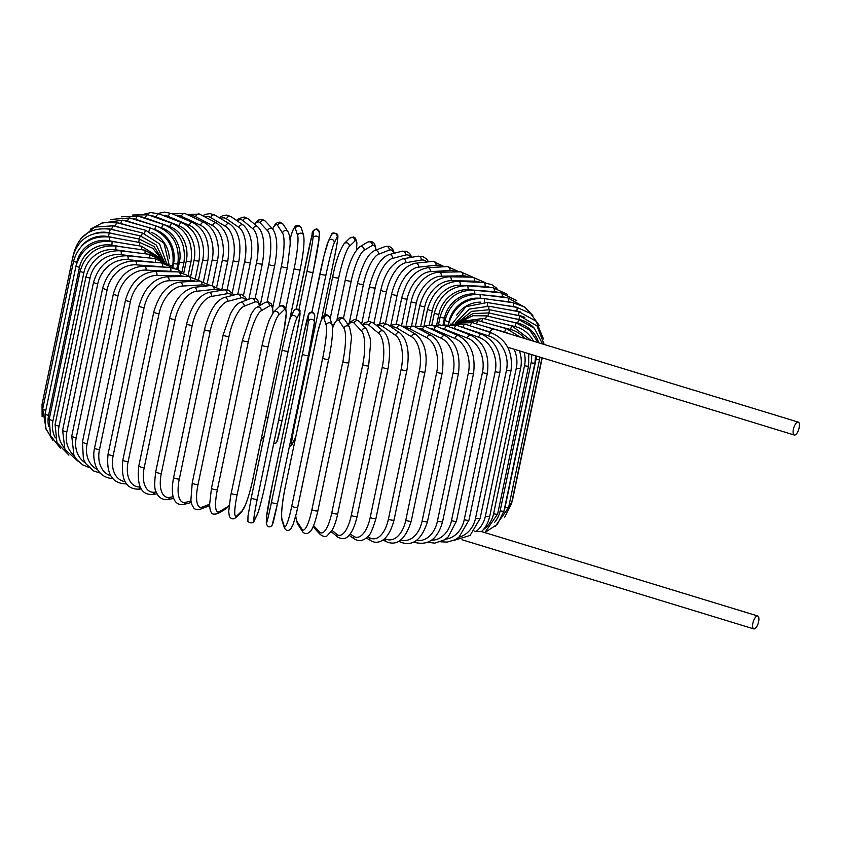 <?xml version="1.0" encoding="UTF-8"?>
<svg xmlns="http://www.w3.org/2000/svg" width="841" height="841" viewBox="0 0 841 841"><rect width="100%" height="100%" fill="white"/><g stroke="black" fill="none" stroke-linecap="round" stroke-linejoin="round"><path stroke-width="1.26" d="M507.733 347.259L794.282 435.018A6.76 2.597 107 0 0 794.903 435.018A6.76 2.597 107 0 0 798.95 428.563A6.76 2.597 107 0 0 798.225 422.098A6.76 2.597 107 0 0 797.604 422.098A6.76 2.597 107 0 0 793.557 428.553A6.76 2.597 107 0 0 794.282 435.018M798.225 422.098L493.457 328.968A6.76 2.597 107 0 0 492.826 328.968A6.76 2.597 107 0 0 489.904 332.353M474.366 531.081L475.953 531.565A27.637 24.831 -104.6 0 0 485.373 516.185L516.3 368.137A27.637 24.831 -104.6 0 0 514.051 349.194M485.373 516.185A3.07 0.652 -168.2 0 0 489.683 516.479C488.358 522.534 485.625 527.591 481.473 531.638L475.953 531.565M754.398 628.9A6.76 2.597 107 0 0 758.445 622.445A6.76 2.597 107 0 0 757.72 615.98A6.76 2.597 107 0 0 757.1 615.98A6.76 2.597 107 0 0 753.052 622.435A6.76 2.597 107 0 0 753.778 628.9A6.76 2.597 107 0 0 754.398 628.9M110.707 219.438L129.766 217.956A3.07 1.177 107 0 0 127.569 221.225A27.637 24.831 -104.6 0 0 123.238 220.331M129.766 217.956L156.889 226.24A3.07 1.177 107 0 0 154.681 229.509L154.586 229.488M141.971 225.63L127.569 221.225M156.889 226.24C172.931 232.873 179.932 245.362 177.871 263.696A3.07 0.652 -168.2 0 1 173.561 263.412A27.637 24.831 -104.6 0 0 154.681 229.509M172.815 267.007L173.561 263.412M153.64 225.241L135.8 219.354A27.637 23.811 -99.8 0 0 131.07 218.345M177.84 269.656L179.438 262.035A27.637 23.811 -99.8 0 0 161.672 227.9L159.485 227.175M181.908 272.284L183.979 262.392A3.07 0.652 -168.2 0 1 179.438 262.035M183.979 262.392C186.061 244.006 179.459 231.454 164.174 224.715A3.07 1.419 108.3 0 0 161.672 227.9M164.174 224.715L138.302 216.169A3.07 1.419 108.3 0 0 135.8 219.354M183.822 272.799L186.292 260.973A27.637 22.612 -96.2 0 0 169.819 226.66L145.377 217.914A27.637 22.612 -96.2 0 0 140.258 216.81M188.216 274.965L191.054 261.414A3.07 0.652 -168.2 0 1 189.362 261.646A3.07 0.652 -168.2 0 1 186.292 260.973M191.054 261.414C193.178 242.965 187.028 230.35 172.605 223.58A3.07 1.64 109.7 0 0 169.819 226.66M172.605 223.58L148.174 214.833A3.07 1.64 109.7 0 0 145.377 217.914M190.665 276.542L194.071 260.237A27.637 21.235 -93.3 0 0 179.059 225.809L156.247 216.925A27.637 21.235 -93.3 0 0 150.77 215.759M195.459 277.898L199.033 260.752A3.07 0.652 -168.2 0 1 197.225 260.973A3.07 0.652 -168.2 0 1 194.071 260.237M199.033 260.752C201.22 242.24 195.585 229.604 182.14 222.833A3.07 1.85 111.3 0 0 179.059 225.809M182.14 222.833L159.327 213.95A3.07 1.85 111.3 0 0 156.247 216.925M198.55 279.811L202.723 259.837A27.637 19.7 -91 0 0 189.33 225.346L168.305 216.4A27.637 19.7 -91 0 0 162.534 215.201M203.511 281.315L207.874 260.437A3.07 0.652 -168.2 0 1 205.95 260.636A3.07 0.652 -168.2 0 1 202.723 259.837M207.874 260.437C210.134 241.84 205.067 229.194 192.684 222.487A3.07 2.05 113.1 0 0 189.33 225.346M192.684 222.487L171.669 213.54A3.07 2.05 113.1 0 0 168.305 216.4M207.338 282.902L212.174 259.774A27.637 18.018 -89 0 0 200.536 225.283L181.477 216.337A27.637 18.018 -89 0 0 175.485 215.17M212.3 285.383L217.504 260.447A3.07 0.652 -168.2 0 1 215.454 260.636A3.07 0.652 -168.2 0 1 212.174 259.774M217.504 260.447C219.049 252.657 218.66 245.151 216.337 237.929C215.159 233.945 211.795 226.565 204.174 222.55A3.07 2.239 115.1 0 0 200.536 225.283M204.174 222.55L185.115 213.603A3.07 2.239 115.1 0 0 181.477 216.337M216.894 286.213L222.36 260.048A27.637 16.2 -87.2 0 0 212.615 225.619L195.659 216.747A27.637 16.2 -87.2 0 0 189.54 215.674M221.751 289.966L227.848 260.794A3.07 0.652 -168.2 0 1 225.661 260.973A3.07 0.652 -168.2 0 1 222.36 260.048M227.848 260.794C229.719 246.192 229.73 232.368 216.526 223.023A3.07 2.397 117.6 0 0 212.615 225.619M216.526 223.023L199.569 214.14A3.07 2.397 117.6 0 0 195.659 216.747M227.102 289.84L233.199 260.647A27.637 14.244 -85.7 0 0 225.462 226.345L210.734 217.609A27.637 14.244 -85.7 0 0 204.594 216.768M232.316 292.615L238.823 261.477A3.07 0.652 -168.2 0 1 236.521 261.635A3.07 0.652 -168.2 0 1 233.199 260.647M238.823 261.477C241.209 246.466 240.274 231.611 229.656 223.906A3.07 2.555 120.7 0 0 225.462 226.345M229.656 223.906L214.928 215.159A3.07 2.555 120.7 0 0 210.734 217.609M237.824 294.056L244.605 261.583A27.637 12.194 -84.3 0 0 238.981 227.459L226.597 218.933A27.637 12.194 -84.3 0 0 220.552 218.502M243.491 295.349L250.355 262.476A3.07 0.652 -168.2 0 1 247.916 262.623A3.07 0.652 -168.2 0 1 244.605 261.583M250.355 262.476C253.572 245.393 251.28 232.968 243.47 225.209A3.07 2.681 124.6 0 0 238.981 227.459M243.47 225.209L231.086 216.673A3.07 2.681 124.6 0 0 226.597 218.933M248.904 299.175L256.494 262.834A27.637 10.05 -83.1 0 0 253.067 228.962L243.123 220.699A27.637 10.05 -83.1 0 0 237.299 220.952M255.138 298.324L262.35 263.811A3.07 0.652 -168.2 0 1 259.774 263.927A3.07 0.652 -168.2 0 1 256.494 262.834M262.35 263.811C265.314 245.088 263.822 232.799 257.872 226.944A3.07 2.786 129.7 0 0 253.067 228.962M257.872 226.944L247.927 218.681A3.07 2.786 129.7 0 0 243.123 220.699M260.237 305.325L268.784 264.4A27.637 7.821 -81.9 0 0 267.617 230.823L260.184 222.897A27.637 7.821 -81.9 0 0 254.718 224.326M274.618 265.23A3.07 0.652 -168.2 0 1 274.713 265.441A3.07 0.652 -168.2 0 1 272.011 265.535A3.07 0.652 -168.2 0 1 268.784 264.4M267.102 301.856L274.713 265.441C277.982 247.937 277.33 235.837 272.778 229.141A3.07 2.87 136.9 0 0 267.617 230.823M272.778 229.141L265.346 221.204A3.07 2.87 136.9 0 0 260.184 222.897M272.757 307.543L281.378 266.261A27.637 5.54 -80.7 0 0 282.523 233.041L277.656 225.504A27.637 5.54 -80.7 0 0 272.663 229.015M287.317 267.228A3.07 0.652 -168.2 0 1 287.349 267.375A3.07 0.652 -168.2 0 1 284.521 267.449A3.07 0.652 -168.2 0 1 281.378 266.261M279.107 306.818L287.349 267.375L290.061 245.435C290.471 240.137 289.809 235.617 288.074 231.864A3.07 2.933 147.2 0 0 282.523 233.041M288.074 231.864L283.207 224.326A3.07 2.933 147.2 0 0 277.656 225.504M285.814 308.437L294.171 268.416A27.637 3.217 -79.7 0 0 297.661 235.596L295.401 228.51A27.637 3.217 -79.7 0 0 289.956 239.538M300.142 269.656L289.714 319.591M267.964 417.903A3.07 0.652 -168.2 0 1 265.745 417.578M300.174 269.509A3.07 0.652 -168.2 0 1 300.174 269.593A3.07 0.652 -168.2 0 1 297.22 269.635A3.07 0.652 -168.2 0 1 294.171 268.416M289.767 319.422L300.174 269.593C303.559 252.889 304.694 241.43 303.59 235.217A3.07 2.975 162.3 0 0 297.661 235.596M303.59 235.217L301.33 228.121A3.07 2.975 162.3 0 0 295.401 228.51M313.294 231.885A3.07 2.996 -176.8 0 1 319.37 232.663L316.847 228.826C313.504 229.688 311.906 231.664 312.074 234.765L296.295 308.91L308.1 252.384A3.07 0.652 11.8 0 0 308.1 252.405A27.637 0.873 -78.6 0 1 313.294 231.885L312.926 238.476A27.637 0.873 -78.6 0 1 307.07 270.834L298.954 309.677M313.083 272.095L282.155 420.101A3.07 0.652 -168.2 0 1 282.155 420.122A27.637 0.873 101.4 0 1 276.962 440.621M318.939 239.685A27.637 0.873 101.4 0 1 313.094 272.053A3.07 0.652 -168.2 0 1 313.083 272.074A3.07 0.652 -168.2 0 1 309.993 272.095A3.07 0.652 -168.2 0 1 307.07 270.834M273.682 443.722L276.142 442.902L276.994 441.683L282.155 420.122A3.07 0.652 -168.2 0 1 278.634 420.048M282.155 420.122L313.083 272.074L319.002 239.254A3.07 2.996 -176.8 0 0 312.926 238.476M337.167 236.941A3.07 2.996 -153.6 0 0 331.428 234.912C331.817 232.579 333.793 232.358 337.357 234.25C338.387 235.343 338.261 238.15 334.35 257.914L321.441 319.685L334.34 257.945A3.07 0.652 11.8 0 0 334.35 257.914A27.637 1.493 102.5 0 0 337.167 236.941L334.182 242.965A27.637 1.493 102.5 0 0 325.972 274.828L295.044 422.886A27.637 1.493 102.5 0 0 292.205 443.901L295.191 437.867A27.637 1.493 102.5 0 0 295.895 436.101M295.191 437.867A3.07 2.996 26.4 0 1 294.949 438.571L295.853 436.29M325.972 274.828A3.07 0.652 -168.2 0 1 322.765 274.786A3.07 0.652 -168.2 0 1 319.969 273.546A3.07 0.652 -168.2 0 1 319.979 273.504A27.637 1.493 -77.5 0 1 328.19 241.64M334.182 242.965A3.07 2.996 -153.6 0 0 328.442 240.936L323.922 256.179L311.937 312L319.969 273.577M292.205 443.901A3.07 2.996 26.4 0 1 291.964 444.605L294.949 438.571M295.044 422.886A3.07 0.652 -168.2 0 1 294.276 423.118M356.458 249.945A27.637 3.837 103.5 0 0 354.849 241.083L349.267 246.508A27.637 3.837 103.5 0 0 338.713 277.835L330.177 318.707M338.713 277.835A3.07 0.652 -168.2 0 1 335.412 277.709A3.07 0.652 -168.2 0 1 332.752 276.489A3.07 0.652 -168.2 0 1 332.805 276.405M349.267 246.508A3.07 2.975 -134.2 0 0 344.169 243.596C339.407 250.902 335.601 261.866 332.752 276.489L324.668 315.217M354.849 241.083A3.07 2.975 -134.2 0 0 349.761 238.161L344.169 243.596M375.78 250.145A27.637 6.15 104.6 0 0 372.227 245.498L364.079 250.292A27.637 6.15 104.6 0 0 351.233 281.031L343.464 318.234M351.233 281.031A3.07 0.652 -168.2 0 1 347.859 280.841A3.07 0.652 -168.2 0 1 345.325 279.654L337.073 319.16M364.079 250.292A3.07 2.922 -120.5 0 0 359.633 246.886C353.472 252.521 348.7 263.443 345.325 279.654M372.227 245.498A3.07 2.922 -120.5 0 0 367.769 242.092L359.633 246.886M393.83 253.362A27.637 8.421 105.8 0 0 389.152 250.166L378.513 254.266A27.637 8.421 105.8 0 0 363.417 284.405L356.069 319.612M363.417 284.405A3.07 0.652 -168.2 0 1 360.001 284.142A3.07 0.652 -168.2 0 1 357.593 282.986L349.236 323.018M378.513 254.266A3.07 2.849 -111.1 0 0 374.592 250.607C368.074 253.477 362.408 264.263 357.593 282.986M389.152 250.166A3.07 2.849 -111.1 0 0 385.231 246.497L374.592 250.607M410.892 257.43A27.637 10.618 107 0 0 405.499 255.033L392.453 258.429A27.637 10.618 107 0 0 375.191 287.927L368.19 321.441M375.191 287.927A3.07 0.652 -168.2 0 1 371.743 287.601A3.07 0.652 -168.2 0 1 369.472 286.476L361.641 323.943M392.453 258.429A3.07 2.754 -104.6 0 0 388.973 254.634C380.805 257.514 374.308 268.121 369.472 286.476M405.499 255.033A3.07 2.754 -104.6 0 0 402.019 251.228L388.973 254.634M426.965 261.993A27.637 12.741 108.3 0 0 421.162 260.069L405.793 262.739A27.637 12.741 108.3 0 0 386.45 291.575L379.817 323.322M386.45 291.575A3.07 0.652 -168.2 0 1 383.002 291.186A3.07 0.652 -168.2 0 1 380.857 290.092L373.909 323.333M405.793 262.739A3.07 2.649 -99.8 0 0 402.681 258.86C391.885 262.928 384.6 273.336 380.857 290.092M421.162 260.069A3.07 2.649 -99.8 0 0 418.051 256.19L402.681 258.86M441.998 266.87A27.637 14.77 109.7 0 0 435.995 265.241L418.44 267.154A27.637 14.77 109.7 0 0 397.11 295.307L390.897 325.046M397.11 295.307A3.07 0.652 -168.2 0 1 393.683 294.865A3.07 0.652 -168.2 0 1 391.664 293.803L385.472 323.407M418.44 267.154A3.07 2.512 -96.2 0 0 415.664 263.222C402.355 265.977 395.501 279.17 391.664 293.803M435.995 265.241A3.07 2.512 -96.2 0 0 433.22 261.309L415.664 263.222M455.938 271.937A27.637 16.683 111.3 0 0 449.903 270.508L430.277 271.643A27.637 16.683 111.3 0 0 407.097 299.112L401.514 325.856M407.097 299.112A3.07 0.652 -168.2 0 1 403.712 298.618A3.07 0.652 -168.2 0 1 401.809 297.598L396.279 324.058M430.277 271.643A3.07 2.355 -93.3 0 0 427.817 267.69C411.217 271.054 406.003 283.617 401.809 297.598M449.903 270.508A3.07 2.355 -93.3 0 0 447.444 266.555L427.817 267.69M468.7 277.11A27.637 18.47 113.1 0 0 462.771 275.816L441.241 276.184A27.637 18.47 113.1 0 0 416.337 302.949L411.648 325.383M416.337 302.949A3.07 0.652 -168.2 0 1 413.005 302.413A3.07 0.652 -168.2 0 1 411.228 301.425L406.329 324.889M441.241 276.184A3.07 2.187 -91 0 0 439.086 272.221C429.835 272.81 423.37 278.844 420.942 281.861C416.095 287.433 412.857 293.951 411.228 301.425M462.771 275.816A3.07 2.187 -91 0 0 460.626 271.853L439.086 272.221M480.222 282.334A27.637 20.121 115.1 0 0 474.513 281.146L451.228 280.726A27.637 20.121 115.1 0 0 424.747 306.786L420.889 325.257M424.747 306.786A3.07 0.652 -168.2 0 1 421.488 306.219A3.07 0.652 -168.2 0 1 419.838 305.272L415.559 325.709M451.228 280.726A3.07 1.997 -89 0 0 449.378 276.763C435.07 277.856 425.22 287.359 419.838 305.272M474.513 281.146A3.07 1.997 -89 0 0 472.663 277.183L449.378 276.763M490.429 287.548A27.637 21.614 117.6 0 0 485.026 286.445L460.174 285.246A27.637 21.614 117.6 0 0 432.274 310.613L429.215 325.246M432.274 310.613A3.07 0.652 -168.2 0 1 429.11 310.014A3.07 0.652 -168.2 0 1 427.575 309.099L424.064 325.909M460.174 285.246A3.07 1.798 -87.2 0 0 458.618 281.293C443.344 282.008 432.989 291.28 427.575 309.099M485.026 286.445A3.07 1.798 -87.2 0 0 483.48 282.492L458.618 281.293M499.27 292.71A27.637 22.949 120.7 0 0 494.235 291.68L467.995 289.714A27.637 22.949 120.7 0 0 438.855 314.376L436.595 325.215M438.855 314.376A3.07 0.652 -168.2 0 1 435.806 313.756A3.07 0.652 -168.2 0 1 434.377 312.884L431.79 325.257M467.995 289.714A3.07 1.587 -85.7 0 0 466.755 285.772C450.608 286.108 439.822 295.149 434.377 312.884M494.235 291.68A3.07 1.587 -85.7 0 0 492.994 287.748L466.755 285.772M476.29 294.245L474.65 294.077A27.637 24.095 124.6 0 0 444.447 318.066L442.997 325.015M506.702 297.756A27.637 24.095 124.6 0 0 502.077 296.799L484.405 295.044M444.447 318.066A3.07 0.652 -168.2 0 1 440.2 316.594L438.455 324.931M474.65 294.077A3.07 1.356 -84.3 0 0 473.714 290.177C456.831 290.113 445.656 298.923 440.2 316.594M502.077 296.799A3.07 1.356 -84.3 0 0 501.141 292.889L473.714 290.177M479.675 298.271A27.637 25.072 129.7 0 0 448.999 321.651L448.484 324.121M512.705 302.676A27.637 25.072 129.7 0 0 508.479 301.772L494.403 300.058M448.999 321.651A3.07 0.652 -168.2 0 1 444.994 320.2L444.037 324.805M480.095 298.282A3.07 1.114 -83.1 0 0 479.454 294.445C461.94 294.003 450.461 302.592 444.994 320.2M508.479 301.772A3.07 1.114 -83.1 0 0 507.859 297.903L479.454 294.445M480.894 302.14A27.637 25.85 136.9 0 0 456.716 315.081M517.278 307.428A27.637 25.85 136.9 0 0 513.409 306.566L502.203 304.968M484.29 302.182A3.07 0.873 -81.9 0 0 483.943 298.566C465.935 297.746 454.193 306.113 448.737 323.68M513.409 306.566A3.07 0.873 -81.9 0 0 513.094 302.728L483.943 298.566M520.789 312.095A27.637 26.439 147.2 0 0 516.816 311.128L507.565 309.625M487.181 305.956A3.07 0.62 -80.7 0 0 487.128 302.508L465.882 306.702L452.29 323.606M516.816 311.128A3.07 0.62 -80.7 0 0 516.816 307.343L487.128 302.508M524.858 317.341A27.637 26.817 162.3 0 0 518.676 315.438L510.35 313.924M488.747 309.572L488.989 306.24L469.278 309.078L455.317 323.102M518.676 315.438L519.002 311.706L488.989 306.24M511.643 503.002L512.642 499.386A3.07 0.652 -168.2 0 1 512.358 499.586M534.298 328.232A27.637 26.996 -176.8 0 0 518.971 319.464L510.476 317.751M488.968 312.989L489.525 309.719L471.643 311.359L457.809 322.471M518.971 319.464L519.612 315.796L489.525 309.719M504.758 517.11L511.507 503.643A3.07 0.652 -168.2 0 1 509.394 503.822M538.671 342.792A27.637 26.965 -153.6 0 0 517.709 323.165L507.922 320.999M487.854 316.163L488.726 312.936L472.821 313.598L459.596 322.04M517.709 323.165L518.676 319.559L488.726 312.936M508.616 507.501A3.07 0.652 -168.2 0 1 505.052 507.417L535.99 359.359A3.07 0.652 11.8 0 0 539.554 359.443L508.616 507.501L495.17 526.529M503.896 511.381A27.637 26.733 -134.2 0 0 505.052 507.417M533.488 341.204A27.637 26.733 -134.2 0 0 514.902 326.508L502.771 323.596M535.99 359.359A27.637 26.733 -134.2 0 0 536.453 356.237M485.404 319.054L486.603 315.859L472.978 315.722L460.879 321.556M514.902 326.508L516.174 322.986L486.603 315.859M503.99 510.95A3.07 0.652 -168.2 0 1 500.174 510.792L531.102 362.744A3.07 0.652 11.8 0 0 534.929 362.892L503.99 510.95L497.357 524.3L485.12 532.416M494.497 522.45A27.637 26.302 -120.5 0 0 500.174 510.792M524.837 338.566A27.637 26.302 -120.5 0 0 510.55 329.493L495.16 325.467M531.102 362.744A27.637 26.302 -120.5 0 0 531.586 354.755M481.641 321.651A3.07 0.683 -75.4 0 1 483.176 318.476L461.383 321.367M510.55 329.493A3.07 0.683 -75.4 0 1 512.148 326.045L483.176 318.476M497.662 513.946A3.07 0.652 -168.2 0 1 493.593 513.725L524.521 365.677A3.07 0.652 11.8 0 0 528.59 365.888L497.662 513.946L484.837 532.595M483.407 529.567A27.637 25.661 -111.1 0 0 493.593 513.725M509.11 333.751A27.637 25.661 -111.1 0 0 504.716 332.069L485.31 326.581M524.521 365.677A27.637 25.661 -111.1 0 0 524.174 352.484M476.605 323.932A3.07 0.936 -74.2 0 1 478.466 320.747L459.848 321.987M504.716 332.069A3.07 0.936 -74.2 0 1 506.608 328.705L478.466 320.747M490.072 331.995L473.472 326.918M470.319 325.877A3.07 1.177 -73 0 1 472.505 322.671L493.005 328.936M516.3 368.137A3.07 0.652 11.8 0 0 520.611 368.421C521.841 362.355 521.399 356.332 519.286 350.35M480.106 518.519A3.07 0.652 -168.2 0 1 475.564 518.161L506.492 370.103A3.07 0.652 11.8 0 0 511.034 370.46L480.106 518.519L470.087 535.433L452.921 540.71M458.85 537.283A27.637 23.811 -99.8 0 0 475.564 518.161M506.492 370.103A27.637 23.811 -99.8 0 0 488.726 335.969L462.855 327.422A27.637 23.811 -99.8 0 0 461.551 327.033M462.855 327.422A3.07 1.419 -71.7 0 1 465.357 324.237L450.429 324.121M488.726 335.969A3.07 1.419 -71.7 0 1 491.228 332.784L465.357 324.237M469.005 520.064A3.07 0.652 -168.2 0 1 467.312 520.295A3.07 0.652 -168.2 0 1 464.243 519.622L495.181 371.575A3.07 0.652 11.8 0 0 498.25 372.237A3.07 0.652 11.8 0 0 499.943 372.006L469.005 520.064L458.923 537.231L455.034 539.754L447.317 542.088L440.747 541.804M445.499 539.197A27.637 22.612 -96.2 0 0 464.243 519.622M495.181 371.575A27.637 22.612 -96.2 0 0 478.708 337.262L454.266 328.505A27.637 22.612 -96.2 0 0 451.617 327.759M454.266 328.505A3.07 1.64 -70.3 0 1 457.062 325.425L443.196 325.036M478.708 337.262A3.07 1.64 -70.3 0 1 481.494 334.171L457.062 325.425M456.474 521.094A3.07 0.652 -168.2 0 1 454.666 521.315A3.07 0.652 -168.2 0 1 451.512 520.579L482.44 372.521A3.07 0.652 11.8 0 0 485.593 373.257A3.07 0.652 11.8 0 0 487.402 373.036L456.474 521.094L448.19 536.926L444.668 539.775L434.734 543.128L427.68 542.256M431.391 540.206A27.637 21.235 -93.3 0 0 451.512 520.579M482.44 372.521A27.637 21.235 -93.3 0 0 467.428 338.093L444.616 329.209A27.637 21.235 -93.3 0 0 441.041 328.232M444.616 329.209A3.07 1.85 -68.7 0 1 447.696 326.234L439.265 324.868L434.587 325.73M467.428 338.093A3.07 1.85 -68.7 0 1 470.508 335.117L447.696 326.234M442.608 521.599A3.07 0.652 -168.2 0 1 440.673 521.809A3.07 0.652 -168.2 0 1 437.446 521.01L468.374 372.952A3.07 0.652 11.8 0 0 471.601 373.751A3.07 0.652 11.8 0 0 473.536 373.541L442.608 521.599C437.719 539.26 428.174 546.114 413.951 542.182A3.07 2.05 113.1 0 1 413.73 542.067L413.951 542.182M416.526 540.416A27.637 19.7 -91 0 0 437.446 521.01M468.374 372.952A27.637 19.7 -91 0 0 454.981 338.46L433.967 329.514A27.637 19.7 -91 0 0 429.667 328.389M433.967 329.514A3.07 2.05 -66.9 0 1 437.32 326.644L430.077 325.204L424.747 326.14M454.981 338.46A3.07 2.05 -66.9 0 1 458.334 335.601L437.32 326.644M427.491 521.578A3.07 0.652 -168.2 0 1 425.441 521.767A3.07 0.652 -168.2 0 1 422.161 520.905L453.089 372.857A3.07 0.652 11.8 0 0 456.369 373.719A3.07 0.652 11.8 0 0 458.429 373.52L427.491 521.578C421.677 539.89 412.679 546.734 400.505 542.119A3.07 2.239 115.1 0 1 399.517 540.868M400.936 539.88A27.637 18.018 -89 0 0 422.161 520.905M453.089 372.857A27.637 18.018 -89 0 0 441.462 338.366L422.403 329.42A27.637 18.018 -89 0 0 417.546 328.221M422.403 329.42A3.07 2.239 -64.9 0 1 426.03 326.676L413.835 326.287M441.462 338.366A3.07 2.239 -64.9 0 1 445.089 335.622L426.03 326.676M411.27 521.031A3.07 0.652 -168.2 0 1 409.083 521.21A3.07 0.652 -168.2 0 1 405.772 520.285L436.71 372.227A3.07 0.652 11.8 0 0 440.011 373.152A3.07 0.652 11.8 0 0 442.198 372.973L411.27 521.031C405.383 539.617 396.973 546.461 386.051 541.572A3.07 2.397 117.6 0 1 384.989 538.734A27.637 16.2 -87.2 0 0 405.772 520.285M436.71 372.227A27.637 16.2 -87.2 0 0 426.965 337.798L410.009 328.926A27.637 16.2 -87.2 0 0 404.731 327.769M410.009 328.926A3.07 2.397 -62.4 0 1 413.919 326.329L402.03 326.161M426.965 337.798A3.07 2.397 -62.4 0 1 430.876 335.202L413.919 326.329M394.04 519.969A3.07 0.652 -168.2 0 1 391.738 520.127A3.07 0.652 -168.2 0 1 388.416 519.139L419.344 371.081A3.07 0.652 11.8 0 0 422.666 372.069A3.07 0.652 11.8 0 0 424.978 371.911L394.04 519.969C388.153 543.034 376.526 544.495 370.692 540.553A3.07 2.555 120.7 0 1 369.641 537.714A27.637 14.244 -85.7 0 0 388.416 519.139M367.748 536.6L369.641 537.714M419.344 371.081A27.637 14.244 -85.7 0 0 411.617 336.789L396.889 328.043A27.637 14.244 -85.7 0 0 391.307 327.065M396.889 328.043A3.07 2.555 -59.3 0 1 401.073 325.604L396.216 324.048L389.467 325.793M411.617 336.789A3.07 2.555 -59.3 0 1 415.801 334.34L401.073 325.604M375.959 518.382A3.07 0.652 -168.2 0 1 373.52 518.529A3.07 0.652 -168.2 0 1 370.208 517.488L401.136 369.43A3.07 0.652 11.8 0 0 404.447 370.471A3.07 0.652 11.8 0 0 406.886 370.334L375.959 518.382C372.647 529.714 369.798 535.896 367.422 536.947C363.28 540.921 358.991 541.625 354.534 539.049A3.07 2.681 124.6 0 1 353.535 536.243A27.637 12.194 -84.3 0 0 370.208 517.488M350.15 533.919L353.535 536.243M401.136 369.43A27.637 12.194 -84.3 0 0 395.512 335.317L383.128 326.781A27.637 12.194 -84.3 0 0 377.378 326.213M383.128 326.781A3.07 2.681 -55.4 0 1 387.617 324.521L383.37 322.933L376.242 325.278M395.512 335.317A3.07 2.681 -55.4 0 1 400.001 333.057L387.617 324.521M357.141 516.3A3.07 0.652 -168.2 0 1 354.566 516.427A3.07 0.652 -168.2 0 1 351.296 515.333L382.224 367.275A3.07 0.652 11.8 0 0 385.504 368.369A3.07 0.652 11.8 0 0 388.069 368.253L357.141 516.3C353.893 530.293 349.814 534.645 348.689 535.643C345.83 539.113 342.171 539.575 337.693 537.042A3.07 2.786 129.7 0 1 336.82 534.329A27.637 10.05 -83.1 0 0 351.296 515.333M332.048 530.377L336.82 534.329M382.224 367.275A27.637 10.05 -83.1 0 0 378.797 333.404L368.852 325.141A27.637 10.05 -83.1 0 0 363.018 325.404M368.852 325.141A3.07 2.786 -50.3 0 1 373.646 323.123L369.241 321.388L365.089 322.555L362.418 324.773M378.797 333.404A3.07 2.786 -50.3 0 1 383.601 331.386L373.646 323.123M337.651 513.525A3.07 0.652 -168.2 0 1 337.735 513.735A3.07 0.652 -168.2 0 1 335.044 513.83A3.07 0.652 -168.2 0 1 331.817 512.695L362.744 364.637A3.07 0.652 11.8 0 0 365.972 365.782A3.07 0.652 11.8 0 0 368.663 365.688L337.735 513.735C336.242 520.768 334.329 526.34 332.006 530.45L327.16 535.738C325.814 537.157 323.522 536.747 320.274 534.508A3.07 2.87 136.9 0 1 319.601 531.996A27.637 7.821 -81.9 0 0 331.817 512.695M313.609 525.604L319.601 531.996M362.744 364.637A27.637 7.821 -81.9 0 0 361.577 331.06L354.145 323.133A27.637 7.821 -81.9 0 0 348.258 325.131M354.145 323.133A3.07 2.87 -43.1 0 1 359.307 321.451L355.911 319.591L354.334 319.591L349.94 322.187L348.016 324.763M361.577 331.06A3.07 2.87 -43.1 0 1 366.739 329.378L359.307 321.451M317.866 510.561A3.07 0.652 -168.2 0 1 317.898 510.708A3.07 0.652 -168.2 0 1 315.07 510.781A3.07 0.652 -168.2 0 1 311.927 509.593L342.855 361.535A3.07 0.652 11.8 0 0 345.998 362.723A3.07 0.652 11.8 0 0 348.826 362.65A3.07 0.652 11.8 0 0 348.794 362.503M295.78 515.838A27.637 5.54 -80.7 0 0 297.157 521.714L302.024 529.252A27.637 5.54 -80.7 0 0 311.927 509.593M302.024 529.252A3.07 2.933 147.2 0 0 302.413 531.396C303.317 533.036 305.031 533.72 307.543 533.467L310.487 531.312C311.422 530.419 314.513 525.94 317.898 510.708L348.826 362.65L351.538 336.968L349.551 327.138L344.684 319.601A3.07 2.933 -32.8 0 0 339.133 320.778A27.637 5.54 -80.7 0 0 332.594 328.095M342.855 361.535A27.637 5.54 -80.7 0 0 344.001 328.316L339.133 320.778M297.157 521.714A3.07 2.933 147.2 0 0 297.546 523.859L302.413 531.396M344.001 328.316A3.07 2.933 -32.8 0 1 349.551 327.138M328.673 359.244L297.767 507.155A3.07 0.652 -168.2 0 1 297.777 507.228A3.07 0.652 -168.2 0 1 294.813 507.281A3.07 0.652 -168.2 0 1 291.774 506.051L322.702 358.003A3.07 0.652 11.8 0 0 325.751 359.223A3.07 0.652 11.8 0 0 328.705 359.17A3.07 0.652 11.8 0 0 328.705 359.096M322.702 358.003A27.637 3.217 -79.7 0 0 326.192 325.183L323.932 318.098A27.637 3.217 -79.7 0 0 316.384 338.156L285.446 486.214A27.637 3.217 -79.7 0 0 281.956 519.023L284.216 526.119A27.637 3.217 -79.7 0 0 291.774 506.051M284.216 526.119A3.07 2.975 162.3 0 0 284.29 527.591C285.845 530.745 287.958 531.281 290.639 529.199L293.194 524.385L296.547 512.737L328.705 359.17C332.037 343.17 333.173 331.711 332.121 324.794L329.861 317.709A3.07 2.975 -17.7 0 0 323.932 318.098M281.956 519.023A3.07 2.975 162.3 0 0 282.029 520.505L284.29 527.591M326.192 325.183A3.07 2.975 -17.7 0 1 332.121 324.794M308.447 355.301L277.519 503.317A3.07 0.652 -168.2 0 1 277.519 503.339A3.07 0.652 -168.2 0 1 274.429 503.36A3.07 0.652 -168.2 0 1 271.506 502.098L302.434 354.05A3.07 0.652 11.8 0 0 305.357 355.301A3.07 0.652 11.8 0 0 308.447 355.28A3.07 0.652 11.8 0 0 308.458 355.259A27.637 0.873 101.4 0 0 314.303 322.902M302.434 354.05A27.637 0.873 -78.6 0 0 308.29 321.683L308.658 315.102A27.637 0.873 -78.6 0 0 303.464 335.612L272.537 483.67A27.637 0.873 -78.6 0 0 266.681 516.038L266.313 522.618A27.637 0.873 -78.6 0 0 271.506 502.098M266.313 522.618A3.07 2.996 -176.8 0 0 266.25 523.049C267.396 527.086 269.33 527.885 272.053 525.457L277.519 503.339A27.637 0.873 101.4 0 1 272.326 523.827M266.681 516.038A3.07 2.996 -176.8 0 0 266.618 516.469L266.25 523.049M272.537 483.67A3.07 0.652 -168.2 0 1 272.537 483.649A3.07 0.652 -168.2 0 1 272.537 483.628L266.618 516.469M272.537 483.649L303.464 335.591A3.07 0.652 -168.2 0 1 303.464 335.591A3.07 0.652 -168.2 0 1 303.475 335.57M308.658 315.102A3.07 2.996 3.2 0 1 314.734 315.88C313.588 311.843 311.654 311.044 308.931 313.483L303.464 335.591M308.29 321.683A3.07 2.996 3.2 0 1 314.366 322.46L314.734 315.88M290.429 317.845A27.637 1.493 -77.5 0 0 282.219 349.709A3.07 0.652 11.8 0 0 282.208 349.751L251.27 497.798L248.011 515.943L247.906 520.568C246.623 521.746 253.036 524.91 254.192 520.81A3.07 2.996 -153.6 0 0 254.445 520.106L257.43 514.072A27.637 1.493 102.5 0 0 265.64 482.208L296.568 334.161A27.637 1.493 102.5 0 0 299.407 313.146L296.421 319.17A27.637 1.493 102.5 0 0 288.2 351.033L257.272 499.091A3.07 0.652 -168.2 0 1 254.066 499.049A3.07 0.652 -168.2 0 1 251.27 497.798A3.07 0.652 -168.2 0 1 251.28 497.767L282.198 349.782M257.272 499.091A27.637 1.493 102.5 0 0 254.445 520.106M296.421 319.17A3.07 2.996 26.4 0 0 290.671 317.152C288.495 322.534 285.677 333.393 282.208 349.751A3.07 0.652 11.8 0 0 284.994 350.991A3.07 0.652 11.8 0 0 288.2 351.033M254.192 520.81L257.188 514.776A3.07 2.996 -153.6 0 0 257.43 514.072M257.188 514.776C259.354 509.394 262.182 498.534 265.651 482.177A3.07 0.652 -168.2 0 1 265.651 482.177A3.07 0.652 -168.2 0 1 265.64 482.208M296.589 334.087A3.07 0.652 -168.2 0 1 296.579 334.119A3.07 0.652 -168.2 0 1 296.568 334.161L265.651 482.177M296.579 334.119L299.848 315.985L299.953 311.359C301.225 310.182 294.823 307.018 293.656 311.117A3.07 2.996 26.4 0 1 299.407 313.146M262.192 345.031A3.07 0.652 11.8 0 0 262.14 345.115L230.55 496.505L228.71 511.496L229.309 516.195C231.128 519.223 233.314 519.675 235.869 517.551A3.07 2.975 -134.2 0 0 236.678 516.059L242.271 510.634A27.637 3.837 103.5 0 0 252.815 479.307L283.753 331.249A27.637 3.837 103.5 0 0 284.247 309.698L278.655 315.133A27.637 3.837 103.5 0 0 268.111 346.45L237.173 494.508A3.07 0.652 -168.2 0 1 233.872 494.392A3.07 0.652 -168.2 0 1 231.212 493.173A3.07 0.652 -168.2 0 1 231.264 493.089M237.173 494.508A27.637 3.837 103.5 0 0 236.678 516.059M278.655 315.133A3.07 2.975 45.8 0 0 273.556 312.211L269.383 319.78C266.671 326.792 264.253 335.233 262.14 345.115A3.07 0.652 11.8 0 0 264.799 346.334A3.07 0.652 11.8 0 0 268.111 346.45M235.869 517.551L241.451 512.127A3.07 2.975 -134.2 0 0 242.271 510.634M241.451 512.127L245.625 504.558C248.347 497.546 250.765 489.105 252.868 479.223L283.795 331.165A3.07 0.652 -168.2 0 1 283.753 331.249M283.795 331.165L286.308 312.841L285.709 308.142C283.89 305.115 281.703 304.663 279.149 306.786A3.07 2.975 45.8 0 1 284.247 309.698M272.957 312.873A27.637 6.15 104.6 0 0 269.309 306.008L261.173 310.802A27.637 6.15 104.6 0 0 248.316 341.551L217.388 489.599A3.07 0.652 -168.2 0 1 214.013 489.409A3.07 0.652 -168.2 0 1 211.48 488.222L209.577 504.779C209.893 509.131 210.46 511.622 211.291 512.232C211.48 514.135 213.667 514.597 217.851 513.62A3.07 2.922 -120.5 0 0 219.186 511.738L227.333 506.944A27.637 6.15 104.6 0 0 229.173 505.241M217.388 489.599A27.637 6.15 104.6 0 0 219.186 511.738M242.523 340.037A3.07 0.652 11.8 0 0 242.418 340.163A3.07 0.652 11.8 0 0 244.941 341.351A3.07 0.652 11.8 0 0 248.316 341.551M217.851 513.62L225.998 508.837A3.07 2.922 -120.5 0 0 227.333 506.944M273.136 312.673L272.421 306.187L271.412 304L268.668 301.982L264.852 302.613A3.07 2.922 59.5 0 1 269.309 306.008M264.852 302.613L256.715 307.396A3.07 2.922 59.5 0 1 261.173 310.802M259.522 305.746A27.637 8.421 105.8 0 0 254.718 302.108L244.079 306.219A27.637 8.421 105.8 0 0 228.983 336.358L198.056 484.405A3.07 0.652 -168.2 0 1 194.628 484.143A3.07 0.652 -168.2 0 1 192.232 482.986L190.886 500.237L191.811 504.484L193.462 507.48C194.282 509.32 196.594 509.909 200.389 509.215A3.07 2.849 -111.1 0 0 202.103 507.144L209.567 504.264M198.056 484.405A27.637 8.421 105.8 0 0 202.103 507.144M192.232 482.986L223.159 334.928A3.07 0.652 11.8 0 0 225.556 336.085A3.07 0.652 11.8 0 0 228.983 336.358M259.995 305.472L257.724 300.184L256.021 298.744L250.797 298.45A3.07 2.849 68.9 0 1 254.718 302.108M250.797 298.45L240.158 302.56A3.07 2.849 68.9 0 1 244.079 306.219M245.908 300.332A27.637 10.618 107 0 0 240.568 298.008L227.522 301.414A27.637 10.618 107 0 0 210.25 330.912L179.322 478.971A3.07 0.652 -168.2 0 1 175.874 478.634A3.07 0.652 -168.2 0 1 173.603 477.509C171.07 491.049 173.004 496.873 173.73 498.471C175.569 503.17 178.86 505.178 183.601 504.484A3.07 2.754 -104.6 0 0 185.546 502.35L190.981 500.931M179.322 478.971A27.637 10.618 107 0 0 185.546 502.35M173.603 477.509L204.531 329.451A3.07 0.652 11.8 0 0 206.802 330.587A3.07 0.652 11.8 0 0 210.25 330.912M246.855 299.964L245.393 297.272L241.283 294.245L237.078 294.213A3.07 2.754 75.4 0 1 240.568 298.008M237.078 294.213L224.032 297.609A3.07 2.754 75.4 0 1 227.522 301.414M232.505 295.401A27.637 12.741 108.3 0 0 226.975 293.761L211.617 296.421A27.637 12.741 108.3 0 0 192.263 325.267L161.335 473.315A3.07 0.652 -168.2 0 1 157.887 472.926A3.07 0.652 -168.2 0 1 155.743 471.833C154.271 483.06 154.408 489.746 156.153 491.911C158.434 497.494 162.239 500.038 167.58 499.533A3.07 2.649 -99.8 0 0 169.64 497.357L173.183 496.747M161.335 473.315A27.637 12.741 108.3 0 0 169.64 497.357M155.743 471.833L186.67 323.785A3.07 0.652 11.8 0 0 188.815 324.878A3.07 0.652 11.8 0 0 192.263 325.267M234.113 294.991L228.447 290.166L223.864 289.882A3.07 2.649 80.2 0 1 226.975 293.761M223.864 289.882L208.505 292.542A3.07 2.649 80.2 0 1 211.617 296.421M219.522 290.629A27.637 14.77 109.7 0 0 214.045 289.388L196.489 291.291A27.637 14.77 109.7 0 0 175.159 319.454L144.231 467.512A3.07 0.652 -168.2 0 1 140.804 467.07A3.07 0.652 -168.2 0 1 138.786 466.009C136.694 485.635 141.225 495.107 152.4 494.403A3.07 2.512 -96.2 0 0 154.513 492.227L156.205 492.048M144.231 467.512A27.637 14.77 109.7 0 0 154.513 492.227M138.786 466.009L169.714 317.951A3.07 0.652 11.8 0 0 171.732 319.012A3.07 0.652 11.8 0 0 175.159 319.454M221.95 290.208L211.27 285.456A3.07 2.512 83.8 0 1 214.045 289.388M211.27 285.456L193.714 287.37A3.07 2.512 83.8 0 1 196.489 291.291M207.096 285.908A27.637 16.683 111.3 0 0 201.882 284.92L182.255 286.056A27.637 16.683 111.3 0 0 159.075 313.525L128.147 461.583A3.07 0.652 -168.2 0 1 124.752 461.089A3.07 0.652 -168.2 0 1 122.86 460.059C120.831 479.37 125.94 489.073 138.176 489.168A3.07 2.355 -93.3 0 0 140.226 487.212M128.147 461.583A27.637 16.683 111.3 0 0 140.121 487.002M122.86 460.059L153.787 312.011A3.07 0.652 11.8 0 0 155.69 313.031A3.07 0.652 11.8 0 0 159.075 313.525M210.481 285.541L199.422 280.968A3.07 2.355 86.7 0 1 201.882 284.92M199.422 280.968L179.795 282.103A3.07 2.355 86.7 0 1 182.255 286.056M195.364 281.199A27.637 18.47 113.1 0 0 190.56 280.389L169.03 280.757A27.637 18.47 113.1 0 0 144.126 307.522L113.188 455.57A3.07 0.652 -168.2 0 1 109.856 455.044A3.07 0.652 -168.2 0 1 108.079 454.056C106.092 473.094 111.727 483.039 125.004 483.859A3.07 2.187 -91 0 0 126.139 483.386M113.188 455.57A27.637 18.47 113.1 0 0 124.962 481.567M108.079 454.056L139.017 305.998A3.07 0.652 11.8 0 0 140.794 306.986A3.07 0.652 11.8 0 0 144.126 307.522M199.832 280.947L188.405 276.426A3.07 2.187 89 0 1 190.56 280.389M188.405 276.426L166.875 276.794A3.07 2.187 89 0 1 169.03 280.757M184.4 276.5A27.637 20.121 115.1 0 0 180.184 275.848L156.899 275.428A27.637 20.121 115.1 0 0 130.418 301.488L99.49 449.546A3.07 0.652 -168.2 0 1 96.231 448.978A3.07 0.652 -168.2 0 1 94.57 448.022C93.971 450.387 92.447 458.524 96.484 467.733L98.555 471.118C102.234 475.88 107.038 478.361 112.957 478.54M99.49 449.546A27.637 20.121 115.1 0 0 110.707 475.712M94.57 448.022L125.509 299.964A3.07 0.652 11.8 0 0 127.159 300.92A3.07 0.652 11.8 0 0 130.418 301.488M190.171 276.489L178.334 271.885A3.07 1.997 91 0 1 180.184 275.848M178.334 271.885L155.049 271.464A3.07 1.997 91 0 1 156.899 275.428M174.266 271.811A27.637 21.614 117.6 0 0 170.818 271.307L145.966 270.108A27.637 21.614 117.6 0 0 118.066 295.475L87.138 443.533A3.07 0.652 -168.2 0 1 83.974 442.934A3.07 0.652 -168.2 0 1 82.439 442.009L83.385 458.913L85.572 463.412L93.603 470.939L100.205 473.041M87.138 443.533A27.637 21.614 117.6 0 0 97.43 469.457M82.439 442.009L113.367 293.961A3.07 0.652 11.8 0 0 114.912 294.876A3.07 0.652 11.8 0 0 118.066 295.475M181.635 272.232L177.819 269.635L169.272 267.354A3.07 1.798 92.8 0 1 170.818 271.307M169.272 267.354L144.41 266.155A3.07 1.798 92.8 0 1 145.966 270.108M164.973 267.144A27.637 22.949 120.7 0 0 162.544 266.818L136.305 264.852A27.637 22.949 120.7 0 0 107.164 289.525L76.237 437.583A3.07 0.652 -168.2 0 1 73.188 436.952A3.07 0.652 -168.2 0 1 71.758 436.08L73.913 455.328L76.405 459.302L82.649 464.852L88.683 467.344M76.237 437.583A27.637 22.949 120.7 0 0 85.183 462.771M71.758 436.08L102.686 288.021A3.07 0.652 11.8 0 0 104.116 288.905A3.07 0.652 11.8 0 0 107.164 289.525M174.36 268.226L161.304 262.886A3.07 1.587 94.3 0 1 162.544 266.818M161.304 262.886L135.065 260.92A3.07 1.587 94.3 0 1 136.305 264.852M156.195 262.497A27.637 24.095 124.6 0 0 155.427 262.413L128 259.69A27.637 24.095 124.6 0 0 97.787 283.68L66.859 431.738A3.07 0.652 -168.2 0 1 62.612 430.256L64.925 449.493L78.245 461.404M66.859 431.738A27.637 24.095 124.6 0 0 73.997 455.496M62.612 430.256L93.551 282.198A3.07 0.652 11.8 0 0 97.787 283.68M168.484 264.6L154.492 258.502A3.07 1.356 95.7 0 1 155.427 262.413M154.492 258.502L127.065 255.78A3.07 1.356 95.7 0 1 128 259.69M144.652 257.525L121.104 254.665A27.637 25.072 129.7 0 0 90.019 277.993L59.091 426.051A3.07 0.652 -168.2 0 1 55.085 424.589L56.946 442.639L68.836 455.118M59.091 426.051A27.637 25.072 129.7 0 0 63.969 447.38M55.085 424.589L86.024 276.542A3.07 0.652 11.8 0 0 90.019 277.993M164.184 261.519L148.878 254.245A3.07 1.114 96.9 0 1 149.53 258.008M148.878 254.245L120.484 250.786A3.07 1.114 96.9 0 1 121.104 254.665M134.465 252.489L115.68 249.809A27.637 25.85 136.9 0 0 83.911 272.505L52.983 420.553A3.07 0.652 -168.2 0 1 49.23 419.133L50.492 435.596L60.373 448.232M52.983 420.553A27.637 25.85 136.9 0 0 55.296 437.919M49.23 419.133L80.158 271.075A3.07 0.652 11.8 0 0 83.911 272.505M161.619 259.322L144.526 250.134A3.07 0.873 98.1 0 1 144.883 253.751M144.526 250.134L115.364 245.971A3.07 0.873 98.1 0 1 115.68 249.809M126.476 247.559L111.758 245.162A27.637 26.439 147.2 0 0 79.506 267.249L48.578 415.307A3.07 0.652 -168.2 0 1 45.088 413.919L45.624 428.153L52.794 440.242M48.578 415.307A27.637 26.439 147.2 0 0 48.61 426.271M45.088 413.919L76.016 265.872A3.07 0.652 11.8 0 0 79.506 267.249M160.967 258.597L141.467 246.213A3.07 0.62 99.3 0 1 141.509 249.703M141.467 246.213L111.769 241.378A3.07 0.62 99.3 0 1 111.758 245.162M45.845 410.313A3.07 0.652 -168.2 0 1 42.691 408.989L46.297 430.14M120.915 242.87L109.383 240.768A27.637 26.817 162.3 0 0 76.846 262.276L76.542 263.738M42.691 408.989L73.619 260.941A3.07 0.652 11.8 0 0 76.846 262.276M161.598 259.301L152.799 248.295L139.711 242.513L139.459 245.887M139.711 242.513L109.708 237.036L109.383 240.768M43.469 405.257A3.07 0.652 -168.2 0 1 42.05 404.384L42.113 416.726M117.919 238.529L108.552 236.647A27.637 26.996 -176.8 0 0 81.409 246.203M42.05 404.384L72.978 256.326A3.07 0.652 11.8 0 0 74.628 257.283M162.628 260.121L153.966 246.424L139.291 239.044L138.723 242.324M139.291 239.044L109.193 232.978L108.552 236.647M117.593 234.671L109.288 232.831A27.637 26.965 -153.6 0 0 95.559 233.251M73.976 252.721L74.113 252.079A3.07 0.652 11.8 0 0 74.155 252.226M164.289 261.583L156.31 245.036L140.195 235.848L139.291 239.201M140.195 235.848L110.255 229.225L109.288 232.831M119.937 231.37L111.58 229.362A27.637 26.733 -134.2 0 0 106.292 228.615M166.434 262.949L159.58 243.89L142.434 232.957L141.235 236.1M142.434 232.957L112.862 225.83L111.58 229.362M124.888 228.731L115.417 226.25A27.637 26.302 -120.5 0 0 111.517 225.535M169.146 264.883L163.974 243.259L145.977 230.371A3.07 0.683 104.6 0 0 144.452 233.514M145.977 230.371L117.004 222.802A3.07 0.683 104.6 0 0 115.417 226.25M132.3 226.797L120.757 223.538A27.637 25.661 -111.1 0 0 116.794 222.749M169.304 258.544A27.637 25.661 -111.1 0 0 151.128 232.232M172.479 266.776L172.783 265.314A3.07 0.652 -168.2 0 1 170.26 265.43M172.783 265.314C174.812 247.023 167.485 234.628 150.802 228.132A3.07 0.936 105.8 0 0 148.952 231.317M150.802 228.132L122.66 220.174A3.07 0.936 105.8 0 0 120.757 223.538M177.871 263.696L176.747 269.12M138.302 216.169L121.356 216.799M148.174 214.833L132.699 215.002M159.327 213.95L150.917 212.594L144.873 213.919M171.669 213.54L164.468 212.1L157.95 213.467M185.115 213.603L171.911 213.646M199.569 214.14L186.839 214.413M214.928 215.159L210.124 213.614L205.278 214.381L202.681 215.769M231.086 216.673L226.786 215.075L222.665 215.695L219.301 217.756M247.927 218.681L244.132 216.989L238.339 218.807L236.573 220.458M265.346 221.204L262.424 219.438L258.313 220.058L254.371 224.032M283.207 224.326L280.032 222.108L277.467 222.497L275.165 224.379L272.537 228.889M260.962 440.505L264.179 436.037M301.33 228.121L298.818 225.388L296.106 225.64L294.781 226.734L292.426 231.338L289.956 239.443M319.37 232.663L319.002 239.254M291.964 444.605L289.325 446.813M331.428 234.912L328.442 240.936M349.761 238.161L353.556 236.952L355.533 238.182L356.889 242.891L356.521 249.861M367.769 242.092L371.533 241.462L373.951 242.986L375.359 245.751L376.011 250.061M385.231 246.497L389.194 246.255L392.432 248.579L394.366 253.225M402.019 251.228L406.298 251.291L409.472 253.278L411.89 257.262M418.051 256.19L422.708 256.505L426.419 258.839L428.584 261.814M433.22 261.309L444.363 266.734M447.444 266.555L459.144 271.885M460.626 271.853L472.831 277.183M472.663 277.183L485.425 282.671M483.48 282.492L491.996 284.763L496.936 288.379M492.994 287.748L507.375 294.318M501.141 292.889L516.784 300.605M507.859 297.903L525.247 307.48M513.094 302.728L524.458 306.954L532.826 315.48M516.816 307.343L530.618 313.493L539.333 325.572M519.002 311.706L536.095 321.22L543.507 338.997M512.642 499.386L542.182 357.993M519.612 315.796L537.021 325.982L544.18 344.474M511.507 503.643L541.951 357.919M518.676 319.559L534.329 328.253L542.55 343.969M516.174 322.986L529.662 330.061L538.272 342.665M539.922 357.299L539.554 359.443M512.148 326.045L531.113 340.479M535.559 355.964L534.929 362.892M506.608 328.705L520.463 337.23M528.768 353.893L528.59 365.888M456.074 323.039L472.505 322.671M481.525 531.586L757.72 615.98M462.003 539.754L753.778 628.9M489.683 516.479L520.611 368.421M491.228 332.784C506.513 339.522 513.115 352.085 511.034 370.46M481.494 334.171C495.917 340.952 502.066 353.556 499.943 372.006M470.508 335.117C483.953 341.877 489.588 354.524 487.402 373.036M458.334 335.601C470.718 342.308 475.785 354.955 473.536 373.541M398.781 541.31L400.505 542.119M445.089 335.622C456.327 342.224 460.773 354.86 458.429 373.52M382.949 539.954L386.051 541.572M430.876 335.202C440.884 341.656 444.658 354.24 442.198 372.973M366.319 537.967L370.692 540.553M415.801 334.34C424.989 342.056 428.048 354.576 424.978 371.911M349.047 535.265L354.534 539.049M400.001 333.057C407.57 339.88 409.861 352.305 406.886 370.334M331.249 531.691L337.693 537.042M383.601 331.386C389.541 337.241 391.033 349.53 388.069 368.253M313.083 526.834L320.274 534.508M366.739 329.378L370.124 338.05L370.618 342.876L368.663 365.688M297.546 523.859L295.664 516.279M332.584 327.801L334.161 323.848L338.229 318.171L341.541 317.393L344.684 319.601M282.029 520.505C280.978 513.599 282.113 502.14 285.446 486.13L317.604 332.573L320.957 320.915L323.512 316.1C326.192 314.019 328.305 314.555 329.861 317.709M277.519 503.339L308.447 355.28L314.366 322.46M290.671 317.152L293.656 311.117M273.556 312.211L279.149 306.786M211.48 488.222L242.418 340.163L251.049 314.502C253.236 310.55 255.128 308.184 256.715 307.396M225.998 508.837L229.099 505.861M209.609 505.651L200.389 509.215M240.158 302.56C238.003 303.254 235.596 305.567 232.936 309.477L230.455 313.767L223.159 334.928M191.254 502.498L183.601 504.484M224.032 297.609C215.874 300.489 209.377 311.107 204.531 329.451M173.73 498.461L167.58 499.533M208.505 292.542C198.487 295.643 191.212 306.061 186.67 323.785M157.046 493.898L152.4 494.403M193.714 287.37C181.761 290.755 173.761 300.952 169.714 317.951M141.256 488.989L138.176 489.168M179.795 282.103C167.727 283.922 159.054 293.887 153.787 312.011M126.476 483.838L125.004 483.859M166.875 276.794C153.64 278.245 144.358 287.979 139.017 305.998M155.049 271.464C140.741 272.547 130.891 282.05 125.509 299.964M144.41 266.155C129.136 266.87 118.781 276.142 113.367 293.961M135.065 260.92C118.917 261.246 108.121 270.287 102.686 288.021M127.065 255.78C110.171 255.727 98.996 264.537 93.551 282.198M120.484 250.786C102.97 250.345 91.48 258.933 86.024 276.542M115.364 245.971C97.367 245.151 85.624 253.519 80.158 271.075M111.769 241.378C93.404 240.179 81.482 248.347 76.016 265.872M109.708 237.036C91.112 235.469 79.086 243.438 73.619 260.941M109.193 232.978C90.523 231.054 78.455 238.844 72.978 256.326M110.255 229.225C91.637 226.975 79.59 234.597 74.113 252.079M112.862 225.83L94.665 227.102L80.862 238.613M117.004 222.802L102.812 222.634L90.46 229.194M122.66 220.174L100.499 223.307"/></g></svg>

